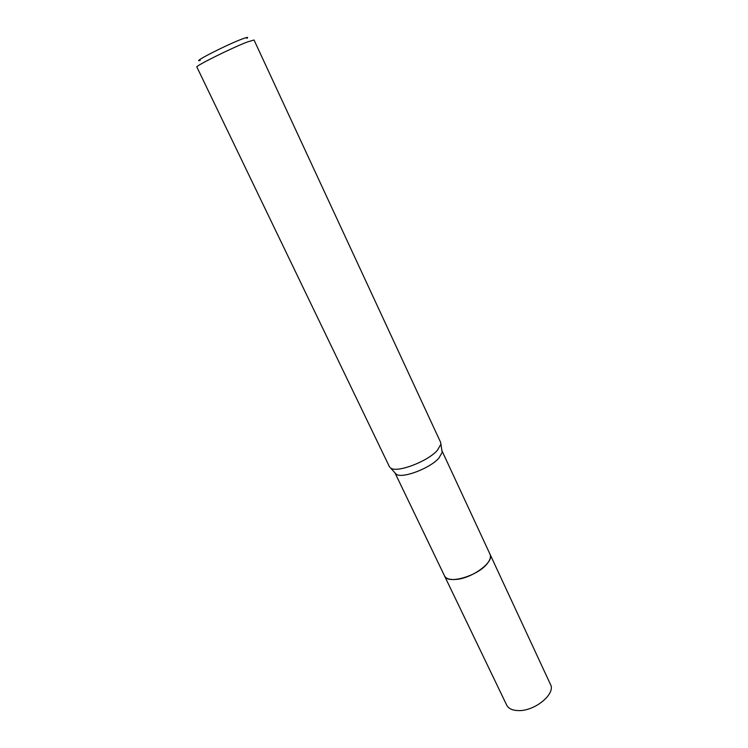 <?xml version="1.0" encoding="UTF-8"?>
<svg xmlns="http://www.w3.org/2000/svg" width="748" height="748" viewBox="0 0 748 748"><rect width="100%" height="100%" fill="white"/><g stroke="black" fill="none" stroke-linecap="round" stroke-linejoin="round"><path stroke-width="1.12" d="M489.893 553.988L490.052 554.305C491.053 556.624 490.295 559.495 487.752 562.907C478.785 575.792 447.491 584.983 444.499 575.829L394.972 472.867M489.94 554.081C491.118 556.428 490.389 559.373 487.771 562.917C478.673 575.969 446.93 585.095 444.396 575.614M490.052 554.305C494.709 561.767 472.016 578.587 455.71 579.457C449.726 579.868 445.986 578.662 444.49 575.848L506.695 705.13C508.509 708.627 512.427 710.45 518.429 710.6C534.811 711.292 555.96 693.789 550.481 684.439L441.918 450.689L442.171 452.381L438.889 458.103C429.838 468.557 401.741 479.019 396.122 474.148L389.39 466.659L196.874 67.021C194.695 66.338 231.141 48.19 247.13 42.047L254.04 39.999L440.656 442.423L440.918 444.219L437.318 450.399C427.389 461.712 396.627 473.213 390.606 468.005M246.812 38.391C248.804 36.858 247.092 37.12 241.679 39.186C225.644 45.254 190.843 63.131 200.221 60.42M442.171 452.381L440.918 444.219"/></g></svg>
